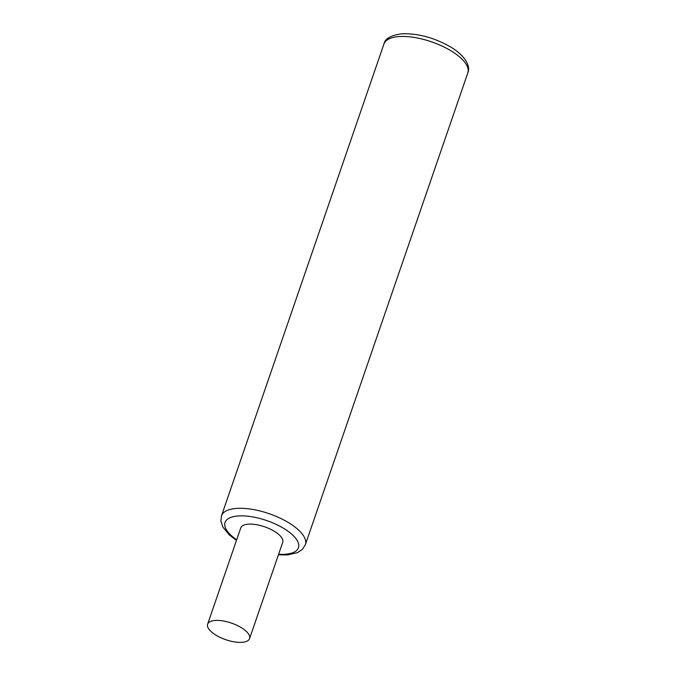 <?xml version="1.0" encoding="UTF-8"?>
<svg xmlns="http://www.w3.org/2000/svg" width="676" height="676" viewBox="0 0 676 676"><rect width="100%" height="100%" fill="white"/><g stroke="black" fill="none" stroke-linecap="round" stroke-linejoin="round"><path stroke-width="1.01" d="M249.571 638.6L282.729 542.313A22.173 8.771 -161 0 0 274.329 531.285A22.173 8.771 -161 0 0 240.791 527.871L207.633 624.168A22.173 8.771 -161 0 0 216.024 635.195A22.173 8.771 -161 0 0 249.571 638.6A22.173 8.771 -161 0 0 241.18 627.573A22.173 8.771 -161 0 0 207.633 624.168M451.027 50.827A44.354 17.542 19 0 1 467.817 72.89C470.716 66.958 466.009 56.226 450.757 47.041C434.288 37.653 417.945 33.242 401.73 33.8C390.838 35.329 384.906 38.726 383.943 44.008A44.354 17.542 19 0 1 451.027 50.827M278.419 554.827L287.562 554.92L297.398 552.689L302.459 549.318L305.349 544.721A44.354 17.542 -161 0 0 288.567 522.658A44.354 17.542 -161 0 0 221.483 515.839L383.943 44.008M278.622 554.227A38.811 15.354 -161 0 0 283.759 528.429A38.811 15.354 -161 0 0 233.195 516.709A38.811 15.354 -161 0 0 236.685 539.786M221.483 515.839L220.925 521.204L222.894 527.103L229.215 534.826L236.482 540.386M305.349 544.721L467.817 72.89"/></g></svg>
